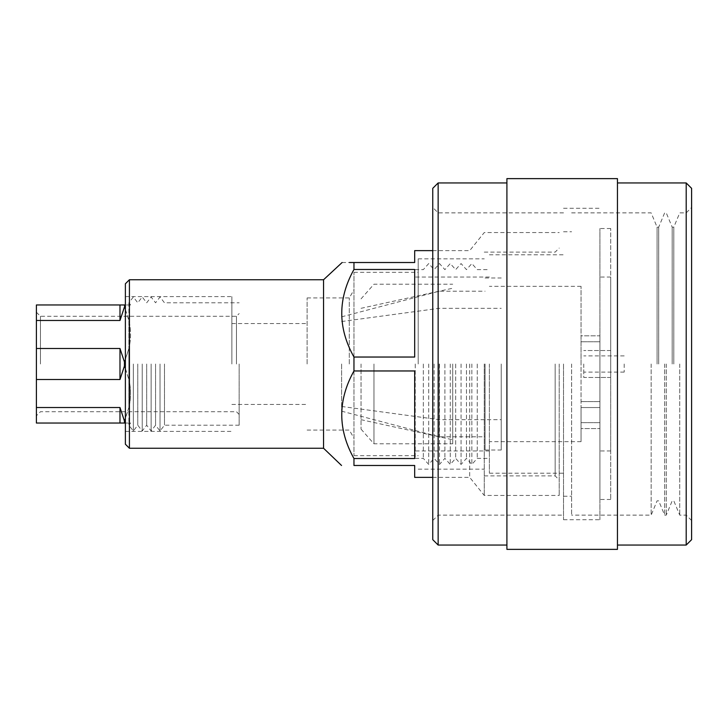 <?xml version="1.0" encoding="UTF-8"?>
<svg xmlns="http://www.w3.org/2000/svg" width="728" height="728" viewBox="0 0 728 728"><rect width="100%" height="100%" fill="white"/><g stroke="black" fill="none" stroke-linecap="round" stroke-linejoin="round"><path stroke-width="0.55" stroke-dasharray="3.64 2.73" d="M691.6 539.666L691.6 188.334M686.204 182.946L686.204 545.054M432.76 188.334L432.76 539.666M438.147 545.054L438.147 182.946M666.256 364L666.256 515.124L666.256 364M664.637 364L664.637 515.124L664.637 364M658.704 364L658.704 227.163L658.704 364M657.084 364L657.084 227.163L657.084 364M651.16 364L651.16 515.124L651.16 364M571.616 364L571.616 515.124L571.616 364M563.527 364L563.527 519.71L563.527 364M506.906 549.367L506.906 178.633M617.453 549.367L617.453 178.633M679.734 364L679.734 515.124L679.734 364M673.8 364L673.8 227.163L673.8 364M672.19 364L672.19 227.163L672.19 364M691.6 364L691.6 520.52L691.6 364M506.906 364L506.906 182.946L506.906 364M438.147 364L438.147 515.124L438.147 364M624.196 364L624.196 372.09L624.196 364M583.747 364L583.747 377.477L610.71 377.477L610.71 277.04L610.71 450.96L610.71 228.51L610.71 499.49L610.71 377.477L599.927 377.477L599.927 228.51L599.927 499.49L599.927 377.477L583.747 377.477L583.747 364M489.38 364L489.38 473.2L489.38 364M581.053 364L581.053 286.35L581.053 407.544L581.053 335.826L599.927 335.826L599.927 341.76L599.927 335.826L581.053 335.826L581.053 364M415.233 364L415.233 458.367L415.233 364M599.927 364L599.927 519.71L599.927 364M423.323 364L423.323 458.367L423.323 364M428.71 364L428.71 464.437L428.71 364M434.106 364L434.106 458.367L434.106 364M439.494 364L439.494 464.437L439.494 364M444.89 364L444.89 458.367L444.89 364M450.277 364L450.277 464.437L450.277 364M455.673 364L455.673 458.367L455.673 364M461.07 364L461.07 464.437L461.07 364M466.457 364L466.457 458.367L466.457 364M471.853 364L471.853 464.437L471.853 364M477.24 364L477.24 458.367L477.24 364M610.71 350.523L583.747 350.523L610.71 350.523M581.053 407.544L599.927 407.544L599.927 341.76L599.927 428.574L599.927 407.544L581.053 407.544L599.927 407.544L581.053 407.544L581.053 428.574L599.927 428.574L581.053 428.574L581.053 407.544L581.053 441.65L581.053 407.544M414.687 477.377L414.687 465.483L353.963 465.483L353.963 458.522C337.692 429.238 337.692 400.045 353.963 370.962L353.963 272.327L353.963 364L353.963 357.039L414.687 357.039L414.687 269.478L414.687 357.039L414.687 269.478L353.963 269.478L353.963 262.517L414.687 262.517L414.687 250.623M349.294 364L349.294 297.943L349.294 364M125.38 283.784L125.38 444.216M129.42 448.257L129.42 279.743M559.213 364L559.213 495.44L559.213 364M555.164 364L555.164 475.894L555.164 364M484.257 364L484.257 495.44L484.257 364M418.2 364L418.2 258.84L418.2 364M307.107 364L307.107 297.943L307.107 364M231.877 364L231.877 296.596L231.877 364M323.56 448.257L323.56 279.743M469.697 364L469.697 477.377L469.697 364M353.963 458.522L414.687 458.522L414.687 370.962L414.687 458.522L414.687 370.962L353.963 370.962M342.115 262.517L349.449 262.517M353.963 269.478C337.692 298.562 337.692 327.746 353.963 357.039M125.38 364L125.38 431.404L125.38 364M353.963 364L353.963 455.673L353.963 364M239.157 364L239.157 425.207L239.157 364M236.464 364L236.464 316.28L236.464 364M124.433 361.943L119.983 348.494L36.4 348.494L36.4 364L36.4 312.23L36.4 379.506L119.983 379.506L124.433 366.057L124.433 361.943L128.883 348.494L128.883 379.506L128.883 348.494L125.38 359.614M40.44 364L40.44 316.28L40.44 364M164.473 364L164.473 425.207L164.473 364M160.024 364L160.024 431.003L160.024 364M155.574 364L155.574 425.207L155.574 364M151.124 364L151.124 431.003L151.124 364M146.683 364L146.683 425.207L146.683 364M142.233 364L142.233 431.003L142.233 364M137.783 364L137.783 425.207L137.783 364M133.333 364L133.333 431.003L133.333 364M119.983 407.525L36.4 407.525L36.4 423.032L119.983 423.032L119.983 407.525L124.433 420.966L128.883 407.525L128.883 379.506L128.883 423.032L128.883 407.525L125.38 418.636M125.38 423.032L128.883 423.032L128.883 425.207L128.883 423.032L124.433 423.032L124.433 420.966M119.983 348.494L119.983 379.506M125.38 368.386L128.883 379.506L124.433 366.057M125.38 309.364L128.883 320.475L128.883 304.968L125.38 304.968M124.433 304.968L119.983 304.968L119.983 320.475L124.433 307.034L124.433 304.968L128.883 304.968L128.883 320.475L124.433 307.034M119.983 304.968L36.4 304.968L36.4 320.475L119.983 320.475M119.983 423.032L124.433 423.032M128.883 320.475L128.883 348.494L128.883 320.475C131.095 329.866 131.095 339.202 128.883 348.494C131.095 339.111 131.095 329.766 128.883 320.475M128.883 304.968L128.883 302.793L128.883 304.968C131.095 304.968 131.095 304.968 128.883 304.968C131.095 304.968 131.095 304.968 128.883 304.968M36.4 364L36.4 415.77L36.4 364M36.4 348.494L36.4 320.475M36.4 407.525L36.4 379.506M128.883 423.032C131.095 423.032 131.095 423.032 128.883 423.032C131.095 423.032 131.095 423.032 128.883 423.032M128.883 407.525C131.095 398.134 131.095 388.798 128.883 379.506C131.095 388.889 131.095 398.234 128.883 407.525M341.623 364L341.623 411.184L341.623 364M439.23 364L439.23 436.8L439.23 364M485.066 364L485.066 450.013L485.066 364M501.237 364L501.237 450.013L501.237 364M452.707 364L452.707 443.807L452.707 364M361.033 364L361.033 429.12L361.033 364M373.974 364L373.974 443.807L373.974 364M581.053 401.61L599.927 401.61L581.053 401.61M581.053 341.76L599.927 341.76L581.053 341.76M581.053 422.64L599.927 422.64L581.053 422.64M571.616 212.876L651.16 212.876L657.084 227.163L658.704 227.163L664.637 212.876L666.256 212.876L672.19 227.163L673.8 227.163L679.734 212.876L686.204 212.876L691.6 207.48M563.527 212.876L438.147 212.876L432.76 207.48M563.527 231.75L571.616 231.75M691.6 520.52L686.204 515.124L679.734 515.124L673.8 500.837L672.19 500.837L666.256 515.124L664.637 515.124L658.704 500.837L657.084 500.837L651.16 515.124L571.616 515.124M432.76 520.52L438.147 515.124L563.527 515.124M563.527 496.25L571.616 496.25M624.196 372.09L583.747 372.09M581.053 286.35L489.38 286.35M489.38 277.04L415.233 277.04M610.71 277.04L599.927 277.04M415.233 458.367L423.323 458.367L428.71 464.437L434.106 458.367L439.494 464.437L444.89 458.367L450.277 464.437L455.673 458.367L461.07 464.437L466.457 458.367L471.853 464.437L477.24 458.367L489.38 458.367M489.38 473.2L563.527 473.2M563.527 519.71L599.927 519.71M563.527 208.29L599.927 208.29M489.38 254.8L563.527 254.8M415.233 269.633L423.323 269.633L428.71 263.563L434.106 269.633L439.494 263.563L444.89 269.633L450.277 263.563L455.673 269.633L461.07 263.563L466.457 269.633L471.853 263.563L477.24 269.633L489.38 269.633M610.71 228.51L599.927 228.51M610.71 499.49L599.927 499.49M610.71 450.96L599.927 450.96M489.38 450.96L415.233 450.96M581.053 441.65L489.38 441.65M624.196 355.91L583.747 355.91M307.107 297.943L349.294 297.943L353.963 289.853M484.257 252.106L555.164 252.106L559.213 248.057M418.2 258.84L484.257 258.84M353.963 272.327L418.2 272.327M231.877 323.56L307.107 323.56M125.38 296.596L231.877 296.596M432.76 477.377L469.697 477.377L484.257 495.44L559.213 495.44M432.76 250.623L469.697 250.623L484.257 232.56L559.213 232.56M125.38 431.404L231.877 431.404M231.877 404.44L307.107 404.44M307.107 430.057L349.294 430.057L353.963 438.147M353.963 455.673L418.2 455.673M418.2 469.16L484.257 469.16M484.257 475.894L555.164 475.894L559.213 479.943M36.4 312.23L40.44 316.28L236.464 316.28L239.157 313.577M239.157 425.207L164.473 425.207L160.024 431.003L155.574 425.207L151.124 431.003L146.683 425.207L142.233 431.003L137.783 425.207L133.333 431.003L128.883 425.207L130.558 423.032M130.558 304.968L128.883 302.793L133.333 296.997L137.783 302.793L142.233 296.997L146.683 302.793L151.124 296.997L155.574 302.793L160.024 296.997L164.473 302.793L239.157 302.793M239.157 414.423L236.464 411.72L40.44 411.72L36.4 415.77M341.623 411.184L439.23 436.8L485.066 436.8M485.066 450.013L501.237 450.013M341.623 321.53L439.23 308.317L501.237 308.317M341.623 406.47L439.23 419.683L501.237 419.683M485.066 277.987L501.237 277.987M341.623 316.816L439.23 291.2L485.066 291.2M361.033 308.317L452.707 288.233M361.033 429.12L373.974 443.807L452.707 443.807M361.033 298.88L373.974 284.193L452.707 284.193M361.033 419.683L452.707 439.767"/><path stroke-width="1.09" d="M686.204 182.946L691.6 188.334L691.6 539.666L686.204 545.054L686.204 182.946L617.453 182.946M438.147 545.054L432.76 539.666L432.76 188.334L438.147 182.946L438.147 545.054L506.906 545.054M506.906 364L506.906 549.367L617.453 549.367L617.453 178.633L506.906 178.633L506.906 364M129.42 448.257L125.38 444.216L125.38 283.784L129.42 279.743L129.42 448.257L323.56 448.257L341.541 465.483M129.42 279.743L323.56 279.743L323.56 448.257M349.449 262.517L353.963 262.517C337.692 262.517 337.692 262.517 353.963 262.517L353.963 269.478L414.687 269.478L414.687 357.039L353.963 357.039L353.963 370.962C337.692 400.254 337.692 429.438 353.963 458.522L353.963 465.483C337.692 465.483 337.692 465.483 353.963 465.483C337.692 465.483 337.692 465.483 353.963 465.483L414.687 465.483L414.687 477.377L432.76 477.377M353.963 370.962L414.687 370.962L414.687 458.522L353.963 458.522M432.76 250.623L414.687 250.623L414.687 262.517L353.963 262.517M353.963 357.039C337.692 327.955 337.692 298.762 353.963 269.478M323.56 279.743L342.115 262.517M119.983 364L119.983 348.494L124.433 361.943L124.433 366.057L119.983 379.506L119.983 364M124.433 420.966L124.433 423.032L36.4 423.032L36.4 407.525L119.983 407.525L124.433 420.966L125.38 418.636M119.983 423.032L119.983 407.525M124.433 423.032L125.38 423.032M119.983 379.506L36.4 379.506L36.4 348.494L119.983 348.494M124.433 366.057L125.38 368.386M125.38 359.614L124.433 361.943M124.433 307.034L119.983 320.475L119.983 304.968L124.433 304.968L125.38 309.364M119.983 320.475L36.4 320.475L36.4 304.968L119.983 304.968M125.38 304.968L124.433 304.968M36.4 379.506L36.4 407.525M36.4 320.475L36.4 348.494M617.453 545.054L686.204 545.054M438.147 182.946L506.906 182.946"/></g></svg>
